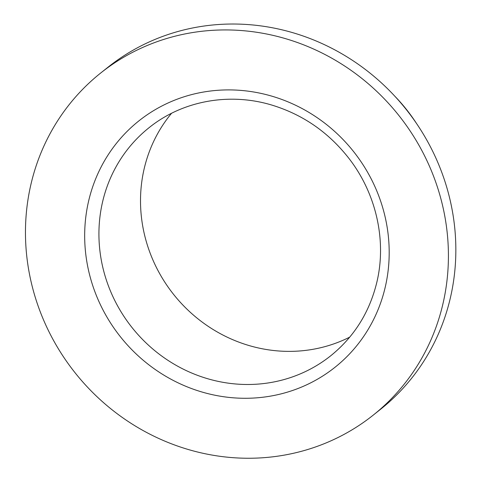 <?xml version="1.0" encoding="UTF-8"?>
<svg xmlns="http://www.w3.org/2000/svg" width="482" height="482" viewBox="0 0 482 482"><rect width="100%" height="100%" fill="white"/><g stroke="black" fill="none" stroke-linecap="round" stroke-linejoin="round"><path stroke-width="0.72" d="M424.515 155.692A218.695 206.778 51.5 0 1 373.182 415.165A218.695 206.778 51.5 0 1 75.186 372.911A218.695 206.778 51.5 0 1 100.696 73.017A218.695 206.778 51.5 0 1 424.515 155.692M100.696 73.017L108.125 67.106A218.695 206.778 51.5 0 1 431.944 149.775A218.695 206.778 51.5 0 1 380.605 409.248L373.182 415.165M394.601 95.978A168.706 159.512 51.5 0 1 416.581 123.579M349.769 337.105A145.799 137.852 51.5 0 1 173.659 294.484A145.799 137.852 51.5 0 1 171.538 113.306M307.263 384.528A157.457 148.884 -128.5 0 0 318.735 118.753A157.457 148.884 -128.5 0 0 84.814 228.992A157.457 148.884 -128.5 0 0 307.263 384.528M149.083 127.676A145.799 137.852 -128.5 0 0 122.759 314.571A145.799 137.852 -128.5 0 0 305.028 371.761A145.799 137.852 -128.5 0 0 330.736 355.77C354.186 336.779 369.555 312.264 376.846 282.217C386.805 240.783 376.291 193.698 349.064 158.572C328.694 132.436 303.003 114.62 271.993 105.124C229.275 92.146 182.286 100.852 149.083 127.676"/></g></svg>
